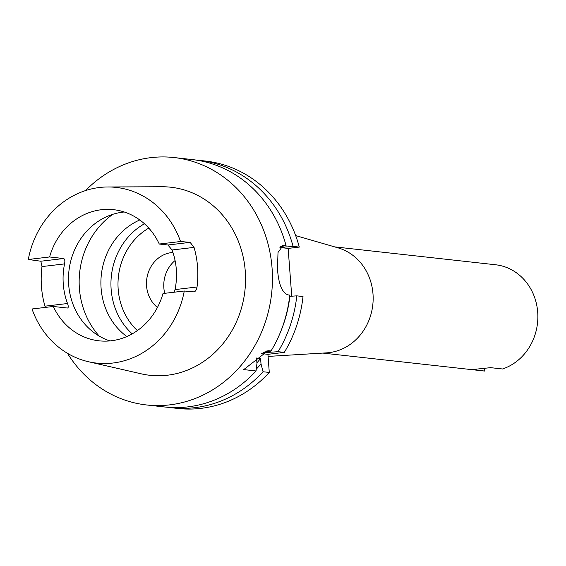 <?xml version="1.0" encoding="UTF-8"?>
<svg xmlns="http://www.w3.org/2000/svg" width="566" height="566" viewBox="0 0 566 566"><rect width="100%" height="100%" fill="white"/><g stroke="black" fill="none" stroke-linecap="round" stroke-linejoin="round"><path stroke-width="0.85" d="M268.079 356.417L326.547 352.859A53.43 48.068 -83.7 0 0 372.994 293.91A53.43 48.068 -83.7 0 0 338.213 247.915L295.657 235.576M280.701 246.592L286.056 245.623L283.127 245.411L278.012 252.5L277.474 268.673C278.493 283.842 281.96 292.58 287.882 294.865L289.778 295.077A124.47 111.969 -83.7 0 1 271.064 350.913L268.022 350.715L243.741 369.598L256.044 370.971L256.95 363.436L256.547 358.009L260.593 358.462L261.004 363.888L263.07 371.749L269.282 372.442L267.923 354.316L284.302 352.385L278.083 351.691L263.006 352.738M172.934 252.471A30.373 27.324 -83.7 0 0 171.562 252.592A30.373 27.324 -83.7 0 0 147.535 275.062A30.373 27.324 -83.7 0 0 157.44 307.465M124.258 211.995A65.967 59.345 -83.7 0 0 122.971 212.13A65.967 59.345 -83.7 0 0 68.84 271.807A65.967 59.345 -83.7 0 0 109.924 340.909M279.937 247.498L288.144 248.41L299.294 247.094A124.47 111.969 -83.7 0 0 205.416 161.034L199.204 160.341A124.47 111.969 -83.7 0 0 195.68 160.015M299.294 247.094L293.075 246.401A124.47 111.969 -83.7 0 0 199.204 160.341M293.075 246.401L282.455 247.321A114.516 103.012 -83.7 0 0 282.193 246.415M282.455 247.321L280.255 247.073M286.056 245.623A124.47 111.969 -83.7 0 0 192.178 159.562L174.073 157.546A124.47 111.969 -83.7 0 0 151.03 157.631A124.47 111.969 -83.7 0 0 85.53 190.586M67.446 353.29A124.47 111.969 -83.7 0 0 146.573 404.966L164.678 406.982A124.47 111.969 -83.7 0 0 187.721 406.897A124.47 111.969 -83.7 0 0 256.044 370.971M146.573 404.966A124.47 111.969 -83.7 0 0 169.616 404.881A124.47 111.969 -83.7 0 0 272.43 280.849A124.47 111.969 -83.7 0 0 174.073 157.546M256.271 369.145A118.556 106.649 -83.7 0 0 261.004 363.888M168.194 407.308A124.47 111.969 -83.7 0 0 171.696 407.761A124.47 111.969 -83.7 0 0 194.746 407.676A124.47 111.969 -83.7 0 0 263.07 371.749M159.265 244.031L180.554 241.519A88.381 79.502 -83.7 0 0 107.844 186.971A88.381 79.502 -83.7 0 0 99.687 187.473A88.381 79.502 -83.7 0 0 28.3 259.483L49.589 256.971L63.64 258.535C64.835 259.051 65.14 260.841 64.552 263.912L41.983 266.572A90.256 81.186 -83.7 0 0 44.962 306.185L67.531 303.517C68.557 306.348 68.5 307.854 67.361 308.031L53.31 306.475A65.967 59.345 -83.7 0 0 99 340.817A65.967 59.345 -83.7 0 0 111.212 340.774A65.967 59.345 -83.7 0 0 162.987 293.528L184.275 291.016L193.855 291.865C195.411 291.66 196.473 290.04 197.032 286.997A89.626 80.627 -83.7 0 0 194.053 247.392L172.057 249.981L167.911 244.993L159.265 244.031A65.967 59.345 -83.7 0 0 113.575 209.682A65.967 59.345 -83.7 0 0 101.356 209.731A65.967 59.345 -83.7 0 0 49.589 256.971M53.31 306.475L32.021 308.986A88.381 79.502 -83.7 0 0 88.423 361.716L141.196 373.822A94.621 85.112 -83.7 0 0 167.387 375.23A94.621 85.112 -83.7 0 0 245.517 276.067A94.621 85.112 -83.7 0 0 161.996 186.752L107.844 186.971M88.423 361.716A88.381 79.502 -83.7 0 0 112.889 363.032A88.381 79.502 -83.7 0 0 184.275 291.016M45.266 307.423L44.962 306.185M41.983 266.572L40.837 261.223L28.3 259.483M172.057 249.981A65.967 59.345 96.3 0 1 175.036 289.594L197.032 286.997M174.13 292.212L175.036 289.594M471.895 369.612L490.602 367.659L502.523 368.982A53.43 48.068 -83.7 0 0 537.7 312.213A53.43 48.068 -83.7 0 0 495.639 264.775L334.633 246.875M322.825 353.085L483.831 370.978A53.43 48.068 -83.7 0 0 484.786 371.077L484.567 368.148M472.843 369.548L484.786 371.077M67.531 303.517A65.967 59.345 96.3 0 1 64.552 263.912M180.554 241.519L190.134 242.368L194.053 247.392M264.188 352.066L271.064 350.913M264.739 352.929A114.516 103.012 -83.7 0 0 265.447 351.918M269.642 352.349A118.556 106.649 -83.7 0 0 270.513 351.012M281.083 330.629A118.556 106.649 -83.7 0 0 289.884 296.329L296.796 295.855L303.008 296.542A124.47 111.969 -83.7 0 1 284.302 352.385M278.083 351.691A124.47 111.969 -83.7 0 0 296.796 295.855M256.907 362.863A114.516 103.012 -83.7 0 0 260.593 358.462M171.696 407.761L177.915 408.454A124.47 111.969 -83.7 0 0 269.282 372.442M286.163 246.882A118.556 106.649 -83.7 0 0 285.823 245.672M288.144 248.41L291.738 296.202M144.45 223.768A65.967 59.345 -83.7 0 0 132.211 333.862M139.781 219.969A65.967 59.345 -83.7 0 0 101.342 274.701A65.967 59.345 -83.7 0 0 126.826 336.537M175.078 260.53A30.373 27.324 -83.7 0 0 164.72 293.322M261.634 353.616L267.923 354.316M284.16 245.411L282.165 245.651M148.773 228.091A61.984 55.758 -83.7 0 0 137.375 330.586M112.804 214.33A78.419 70.538 -83.7 0 0 99.262 336.119M269.168 350.701L266.728 350.991M167.911 244.993L190.134 242.368M40.837 261.223L63.64 258.535"/></g></svg>
